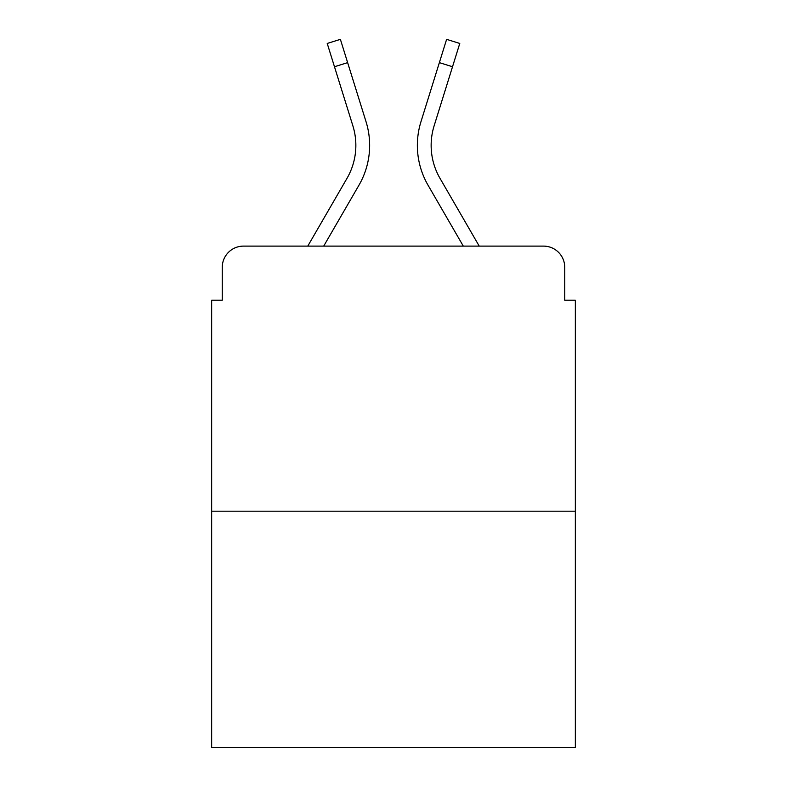 <?xml version="1.0" encoding="UTF-8"?>
<svg xmlns="http://www.w3.org/2000/svg" width="787" height="787" viewBox="0 0 787 787"><rect width="100%" height="100%" fill="white"/><g stroke="black" fill="none" stroke-linecap="round" stroke-linejoin="round"><path stroke-width="1.18" d="M222.259 267.324L222.259 300.191L222.259 267.324A21.21 21.21 0 0 1 243.468 246.115L307.766 246.115L347.008 178.324A65.744 65.744 0 0 0 352.881 125.841L327.225 43.452L340.387 39.35L366.044 121.739A79.526 79.526 0 0 1 358.941 185.23L323.693 246.115M575.346 511.196L211.654 511.196L211.654 747.65L575.346 747.65L575.346 300.191L564.741 300.191L564.741 267.324A21.21 21.21 0 0 0 543.532 246.115L243.468 246.115M211.654 511.196L211.654 300.191L222.259 300.191M452.515 66.738L439.362 62.635L446.613 39.35L459.775 43.452L434.119 125.841A65.744 65.744 0 0 0 439.992 178.324A65.744 65.744 0 0 1 434.119 125.841A65.744 65.744 0 0 0 439.992 178.324A65.744 65.744 0 0 1 434.119 125.841A65.744 65.744 0 0 0 439.992 178.324A65.744 65.744 0 0 1 434.119 125.841A65.744 65.744 0 0 0 439.992 178.324A65.744 65.744 0 0 1 434.119 125.841A65.744 65.744 0 0 0 439.992 178.324A65.744 65.744 0 0 1 434.119 125.841A65.744 65.744 0 0 0 439.992 178.324A65.744 65.744 0 0 1 434.119 125.841A65.744 65.744 0 0 0 439.992 178.324A65.744 65.744 0 0 1 434.119 125.841A65.744 65.744 0 0 0 439.992 178.324A65.744 65.744 0 0 1 434.119 125.841A65.744 65.744 0 0 0 439.992 178.324A65.744 65.744 0 0 1 434.119 125.841A65.744 65.744 0 0 0 439.992 178.324A65.744 65.744 0 0 1 434.119 125.841A65.744 65.744 0 0 0 439.992 178.324A65.744 65.744 0 0 1 434.119 125.841A65.744 65.744 0 0 0 439.992 178.324L479.234 246.115L543.532 246.115M564.741 300.191L564.741 267.324M420.956 121.739L439.362 62.635L420.956 121.739A79.526 79.526 0 0 0 428.059 185.23L463.307 246.115M334.485 66.738L347.638 62.635L366.044 121.739M347.008 178.324A65.744 65.744 0 0 0 352.881 125.841A65.744 65.744 0 0 1 347.008 178.324A65.744 65.744 0 0 0 352.881 125.841A65.744 65.744 0 0 1 347.008 178.324A65.744 65.744 0 0 0 352.881 125.841A65.744 65.744 0 0 1 347.008 178.324"/></g></svg>
